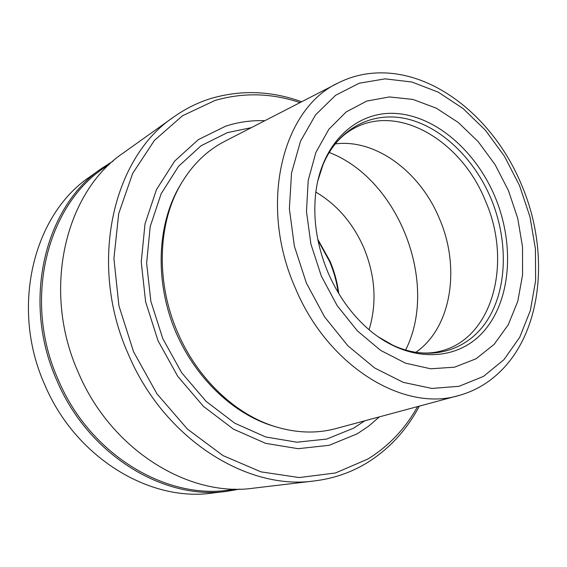 <?xml version="1.0" encoding="UTF-8"?>
<svg xmlns="http://www.w3.org/2000/svg" width="567" height="567" viewBox="0 0 567 567"><rect width="100%" height="100%" fill="white"/><g stroke="black" fill="none" stroke-linecap="round" stroke-linejoin="round"><path stroke-width="0.85" d="M458.143 395.674L336.649 428.376C316.095 434.046 294.507 433.11 271.884 425.562C233.306 412.549 196.749 377.268 177.669 332.468C156.152 283.294 157.583 225.723 179.47 186.6C191.136 165.791 206.473 150.574 225.496 140.942L337.379 83.399M264.832 120.707C251.457 120.218 238.423 122.025 225.73 126.136L198.301 139.652L174.714 161.042L156.499 189.541L145.017 223.816L141.233 262.004L145.627 301.828L158.058 340.781L177.769 376.382L203.447 406.39L233.363 429.084L265.583 443.337L298.129 448.695L329.2 445.301L357.245 433.798L368.805 426.037L379.366 416.88M521.434 184.573C494.233 118.567 433.089 68.345 373.206 73.178C361.108 74.1 349.591 77.282 338.662 82.739C282.564 107.943 258.013 204.049 295.209 287.752C327.953 366.934 404.654 412.776 459.532 395.298C471.29 391.981 481.95 386.595 491.518 379.132C542.165 340.087 551.507 254.285 521.449 184.594M109.162 164.671C48.493 200.257 21.369 298.086 58.288 379.833C90.649 456.882 170.334 502.227 234.618 489.087M301.651 101.776C271.43 90.84 241.329 89.699 211.363 98.353C198.067 102.421 185.544 108.623 173.793 116.944L123.641 152.729C65.304 191.717 41.249 290.084 78.324 372.505C110.905 449.95 188.705 497.5 253.364 488.187L314.536 480.915C333.736 478.52 351.278 472.467 367.161 462.764C389.338 448.901 406.73 430.02 419.339 406.121M239.947 489.094L226.828 491.334C163.565 500.392 88.154 454.791 56.849 380.436C21.199 301.325 44.857 206.459 101.89 168.25L113.102 161.085M317.768 239.274L330.044 261.309C334.459 271.713 337.365 282.458 338.754 293.55M315.847 192.078C337.145 204.751 353.163 223.398 363.908 248.02C375.347 275.888 377.069 303.132 369.089 329.76M494.878 196.501C514.659 243.406 511.391 298.724 484.601 330.334C458.008 361.994 408.623 363.929 368.472 329.229C351.448 314.338 337.989 295.492 328.087 272.692C316.918 245.823 312.807 219.216 315.748 192.886C321.893 142.062 357.366 110.367 396.822 113.528C436.384 116.596 475.77 151.212 494.878 196.501M317.683 181.263L322.956 164.848C338.485 127.724 372.973 110.763 407.382 118.985C441.884 127.327 474.147 158.767 490.838 198.174C508.082 239.203 507.649 286.93 488.251 318.767C468.859 350.477 430.601 362.83 392.669 345.119L377.728 336.522M335.26 143.912C375.878 138.617 420.246 172.063 439.34 218.437C460.709 267.34 451.708 327.442 415.859 352.334M226.828 491.334L211.888 493.113C149.454 502.022 75.411 457.498 44.814 384.887C9.965 307.626 33.382 214.73 89.643 176.989L101.89 168.25M300.035 102.606C271.402 92.988 242.988 92.308 214.794 100.55L182.475 115.781L154.458 140.361L132.635 173.481L118.701 213.639L113.91 258.637L118.914 305.719L133.578 351.816L156.981 393.867L187.486 429.141L222.959 455.57L260.997 471.864L299.227 477.563L335.494 472.97L368.011 458.972C388.778 446.073 405.306 428.609 417.588 406.589M173.793 116.944C112.67 157.562 87.885 263.924 128.262 354.063C163.785 438.716 246.936 490.802 314.536 480.915M317.981 240.351L329.583 261.451C333.857 271.508 336.727 281.891 338.187 292.607M181.355 183.269L177.988 189.045C157.633 226.212 155.273 279.141 173.445 326.28C191.717 373.377 229.075 410.955 269.134 424.747L275.512 426.76M251.33 127.653L227.388 132.635L201.101 145.726L178.527 166.344L161.141 193.737L150.198 226.616L146.626 263.194L150.865 301.318L162.772 338.591L181.624 372.668L206.175 401.429L234.802 423.216L265.661 436.966L296.874 442.21L326.727 439.064L353.709 428.128L364.701 420.827M508.464 190.611L517.728 218.366L522.519 246.829L522.576 274.846L517.799 301.233L508.245 324.792L494.162 344.346L476.018 358.798L454.528 367.182L430.644 368.784L405.561 363.178L380.648 350.392L357.373 330.887L337.174 305.656L321.354 276.136L310.907 244.093L306.471 211.512L308.214 180.363L315.883 152.459L328.853 129.276L346.189 111.926L366.785 101.061L389.451 96.936L412.996 99.445L436.292 108.177L458.32 122.515L478.187 141.651L495.111 164.685L508.464 190.611M328.002 154.472C334.934 142.65 343.46 134.018 353.581 128.589C398.665 103.237 461.382 140.935 485.239 200.427C512.759 262.152 492.999 339.186 439.723 351.342C428.581 354.127 416.469 353.482 403.385 349.4M519.521 185.558L529.975 216.842L535.439 248.941L535.617 280.594L530.365 310.489L519.719 337.301L503.928 359.691L483.481 376.396L459.128 386.283L431.934 388.445L403.25 382.364L374.652 367.976L347.862 345.778L324.586 316.896L306.357 282.99L294.372 246.156L289.368 208.72L291.53 173.013L300.538 141.148L315.592 114.832L335.593 95.284L359.223 83.221L385.099 78.856L411.848 82.002L438.22 92.145L463.083 108.538L485.451 130.275L504.488 156.315L519.521 185.558M329.193 152.466C398.884 179.151 439.219 283.45 405.611 350.087M179.47 186.6L181.39 183.219M271.884 425.562L275.569 426.774"/></g></svg>
